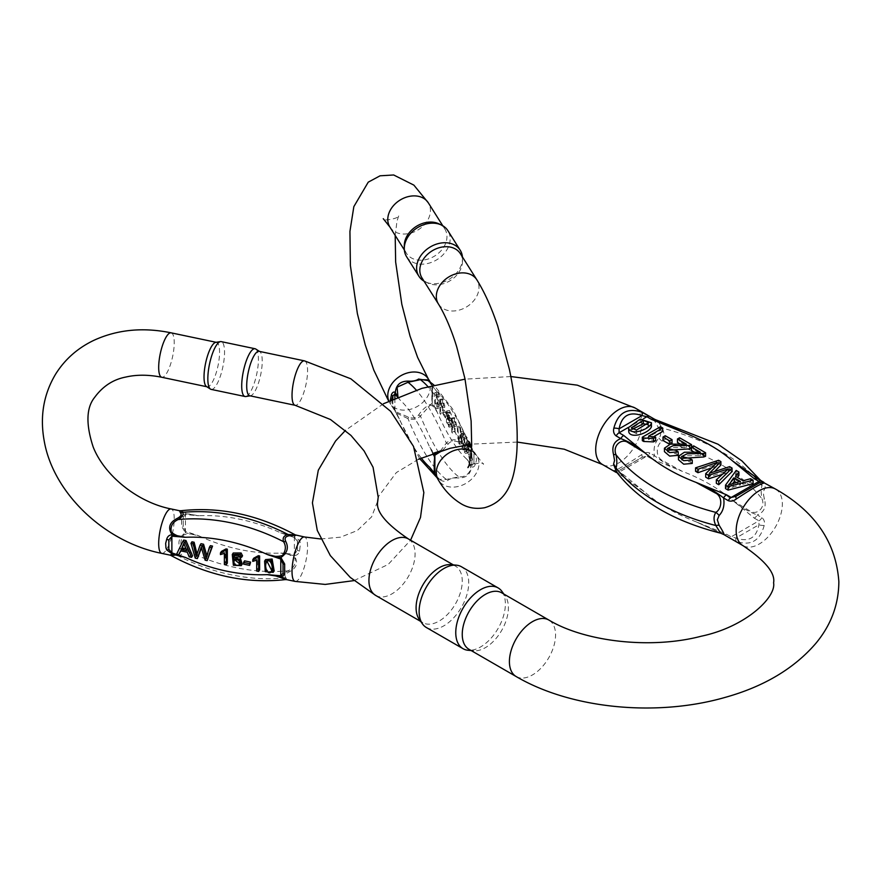 <?xml version="1.0" encoding="UTF-8"?>
<svg xmlns="http://www.w3.org/2000/svg" width="883" height="883" viewBox="0 0 883 883"><rect width="100%" height="100%" fill="white"/><g stroke="black" fill="none" stroke-linecap="round" stroke-linejoin="round"><path stroke-width="0.66" stroke-dasharray="4.42 3.31" d="M672.051 443.145L665.241 439.204L663.012 440.496M669.557 444.281L670.296 444.16M753.089 483.663L750.55 482.206L743.089 484.215L735.539 479.855L737.393 477.449M738.905 475.484L736.19 473.906L725.517 488.597M732.062 471.522L729.623 470.12L709.38 476.765L714.502 471.577M722.173 474.425L728.365 472.306L716.345 483.31M711.113 468.078L717.239 465.882L705.694 477.162M720.892 465.076L718.585 463.741L695.572 471.312M694.402 452.239L700.362 455.683L684.369 455.727L678.475 459.756M705.572 456.235L693.641 449.348L691.51 450.573M692.25 463.443L690.197 461.997L681.488 460.054L682.658 458.332M680.374 444.149L686.334 447.582L670.34 447.626L664.446 451.654M691.51 448.156L679.601 441.246L677.471 442.471M678.21 455.341L676.168 453.895L667.449 451.953L668.63 450.231M662.68 431.478L660.462 430.198L642.327 440.661M655.661 440.65L648.552 439.635L653.597 436.721M651.488 426.29L640.186 422.582L628.508 431.036M731.234 538.862L736.4 541.478C750.749 546.158 760.009 540.815 764.203 525.429C764.965 522.074 764.192 519.491 761.874 517.67L757.25 514.988C764.038 512.317 766.455 507.008 764.49 499.05C763.188 494.48 763.188 491.235 764.49 489.303C766.455 486.158 764.038 482.56 757.25 478.52L761.808 482.008L762.018 485.727C760.947 488.729 760.947 493.111 762.018 498.862C765.881 508.42 755.881 515.705 749.822 510.915L732.835 500.562L754.314 518.144A5.673 3.278 120 0 0 757.25 514.988C748.177 511.522 740.042 506.721 732.835 500.562A181.445 104.757 180 0 0 681.985 471.202L662.78 460.661C655.252 457.582 655.848 444.9 662.184 441.224C664.568 437.46 664.568 433.078 662.184 428.089L657.493 420.451M654.27 419.072L654.446 419.182C653.265 418.608 654.756 421.666 658.917 428.354C661.246 432.339 661.246 435.584 658.917 438.1C654.756 442.515 653.277 448.365 654.446 455.639L649.822 452.968C647.195 451.941 644.469 452.515 641.632 454.668C627.294 464.182 618.023 469.535 613.84 470.716L614.149 471.257M621.224 475.33L645.197 492.438L623.718 474.855A5.673 3.278 -60 0 1 620.881 475.131A5.673 3.278 -60 0 1 620.793 475.076L616.787 472.361M419.204 619.292A32.638 18.841 120 0 0 422.858 622.67A32.638 18.841 120 0 0 455.496 603.817A32.638 18.841 120 0 0 455.496 566.135A32.638 18.841 120 0 0 450.738 564.667M469.005 649.314A32.638 18.841 120 0 0 473.763 650.782A32.638 18.841 120 0 0 501.643 630.473A32.638 18.841 120 0 0 505.297 596.157A32.638 18.841 120 0 0 501.643 592.78M502.041 591.544A35.088 20.254 -60 0 1 498.111 628.431A35.088 20.254 -60 0 1 468.133 650.274M426.39 627.526A35.088 20.254 120 0 0 461.467 607.272A35.088 20.254 120 0 0 461.467 566.765M754.314 518.144L758.95 520.815L758.938 524.767C756.367 537.979 748.718 542.405 735.981 538.023L731.146 536.875L726.51 534.204L696.058 521.798L720.528 533.155M651.522 458.796L681.985 471.202C671.842 467.339 662.658 462.151 654.446 455.639A5.673 3.278 120 0 1 651.522 458.796L646.886 456.125A5.673 3.278 120 0 0 649.822 452.968M759.899 480.054L761.797 482.008L760.705 480.518M623.718 474.855L619.082 472.173L619.093 470.54A5.673 5.618 60 0 1 613.84 470.716M641.632 454.668A5.673 1.137 60 0 1 642.051 457.284L619.093 470.54L642.051 457.284L619.093 470.54L642.051 457.284L646.886 456.125L619.082 472.173A5.673 3.278 -60 0 1 616.334 472.504M758.938 483.067L735.981 496.323L758.938 483.067M620.793 475.076L645.197 492.438A181.445 104.757 180 0 0 696.058 521.798L723.585 534.425M658.917 428.354A11.358 4.073 -26.8 0 0 662.184 428.089A197.527 114.039 180 0 1 762.018 485.727A11.358 9.724 21.4 0 0 764.49 489.303M658.917 438.1A11.358 7.561 34.4 0 0 662.184 441.224A197.527 114.039 0 0 1 762.018 498.862A11.358 1.909 -11 0 0 764.49 499.05M736.4 541.478A5.673 2.241 -67.4 0 1 735.981 538.023L758.938 524.767A5.673 2.241 -172.6 0 0 764.203 525.429M726.51 534.204A5.673 3.278 -60 0 1 723.762 534.524M647.581 424.513L648.575 426.114L636.356 433.597L636.356 430.131M636.356 433.597L631.411 431.191L632.405 429.326M660.462 426.721L660.462 430.198M648.552 436.158L648.552 439.635M686.334 444.105L686.334 447.582M679.601 437.769L679.601 441.246M691.544 447.074L691.544 448.134M676.168 450.418L676.168 453.895M700.362 452.206L700.362 455.683M693.641 445.871L693.641 449.348M690.197 458.52L690.197 461.997M729.623 466.643L729.623 470.12M728.365 468.84L728.365 472.306M717.239 462.416L717.239 465.882M718.585 460.275L718.585 463.741M709.38 473.288L709.38 476.765M740.462 481.467L740.462 484.944L728.751 488.277L732.68 483.509M736.323 482.548L740.462 484.944M728.751 484.811L728.751 488.277M750.55 478.729L750.55 482.206M736.19 470.429L736.19 473.906M735.539 476.379L735.539 479.855M743.089 480.738L743.089 484.215M665.241 435.727L665.241 439.204M244.558 560.848L244.558 562.57L250.595 563.84M183.708 540.054L177.571 552.659L179.812 553.133M180.849 550.882L181.578 549.292L188.267 550.705L190.132 555.308L192.538 555.815M191.953 541.787L196.203 556.577L198.355 557.03M201.004 543.685L197.03 553.851M210.397 545.661L207.086 556.919L206.876 555.738M201.479 547.946L202.229 545.617L206.092 558.663L208.134 559.082M221.423 551.411L221.423 553.056L225.353 551.831L225.353 562.703L227.317 563.122M253.73 558.199L253.73 559.844L257.659 558.619L257.659 569.491L259.624 569.91M234.525 554.899L234.922 554.038L239.845 553.928L240.584 555.539L242.538 555.815M233.255 552.99L234.359 563.751L242.218 564.094M265.584 559.59L266.236 570.087L274.16 570.815M179.437 510.705L185.463 513.663L181.578 515.65L181.578 526.334L185.463 532.758C178.984 537.228 177.328 542.604 180.474 548.884C182.041 552.052 180.827 553.961 176.854 554.634L170.165 555.142M286.809 579.656L285.772 577.526C284.205 575.694 285.419 573.773 289.392 571.776C296.986 567.758 298.553 562.361 294.094 555.584L294.238 555.617C296.986 555.385 298.752 553.895 299.547 551.124L300.463 543.177L299.547 540.44L294.094 536.489L296.246 535.241M249.79 395.772A22.704 6.336 101.9 0 0 250.474 395.783A22.704 6.336 101.9 0 0 260.662 374.856A22.704 6.336 101.9 0 0 259.757 351.6A22.704 6.336 101.9 0 0 259.127 351.335M206.49 386.544A22.704 6.336 101.9 0 0 207.119 386.809A22.704 6.336 101.9 0 0 217.991 365.893A22.704 6.336 101.9 0 0 216.456 342.372A22.704 6.336 101.9 0 0 215.772 342.35M211.169 389.392A24.404 6.821 101.9 0 0 222.858 366.909A24.404 6.821 101.9 0 0 221.203 341.622M255.761 349.028A24.404 6.821 -78.1 0 1 256.732 374.028A24.404 6.821 -78.1 0 1 245.783 396.533M170.044 555.12L178.167 555.86C182.384 554.833 183.896 552.438 182.693 548.674C180 544.292 180.364 539.701 183.785 534.899C188.841 533.431 193.929 533.774 199.061 535.915L185.463 531.312L183.222 526.445L183.222 517.096L185.463 514.601L199.061 515.716C188.719 515.793 175.397 507.493 182.693 512.361M185.607 514.634A2.837 0.795 101.9 0 0 185.463 513.663L199.061 515.716A156.236 119.878 32.2 0 1 280.772 532.89L294.238 537.46A2.837 0.795 101.9 0 0 294.094 536.489L280.772 532.89L290.375 535.319L295.441 534.955M294.238 537.46L297.416 541.091L297.416 550.44L294.381 554.204L280.772 553.089C286.158 553.155 290.871 554.877 294.922 558.244C296.048 564.005 293.774 568.199 288.079 570.815C283.862 573.464 282.35 575.859 283.553 578.001L285.264 579.623M285.772 577.526A5.673 5.044 148 0 0 283.553 578.001A169.481 130.044 32.2 0 1 178.167 555.86A5.673 3.289 -102.1 0 0 176.854 554.634M289.392 571.776A5.673 2.009 -121.5 0 0 288.079 570.815A169.481 130.044 -147.8 0 1 182.693 548.674A5.673 3.764 161 0 0 180.474 548.884M185.607 531.345A2.837 0.795 -78.1 0 1 185.463 532.758L199.061 535.915A156.236 119.878 32.2 0 0 280.772 553.089L294.094 555.584A2.837 0.795 -78.1 0 0 294.238 554.171M181.578 515.65A2.837 2.329 16.9 0 1 183.222 517.096L183.222 526.445A2.837 0.684 -9.8 0 0 181.578 526.334M299.547 551.124A2.837 1.126 -157.3 0 0 297.416 550.44L297.416 541.091A2.837 1.887 151.6 0 1 299.547 540.44M267.019 561.334L267.692 560.054C270.33 556.29 275.242 564.369 272.152 570.23L271.787 570.539M267.692 560.054L266.721 561.588M234.547 559.634L235.441 558.144C239.867 557.725 241.368 559.579 239.922 563.729L239.779 563.829M239.613 557.085L240.584 555.539M238.874 555.462L239.845 553.928M239.448 564.734L239.746 564.005M256.688 571.036L257.659 569.491M256.688 560.153L257.659 558.619M252.759 561.389L253.73 559.844M224.381 564.248L225.353 562.703M224.381 553.365L225.353 551.831M220.452 554.601L221.423 553.056M195.231 558.122L196.203 556.577M196.258 556.389L197.229 554.855M206.125 558.464L207.086 556.919M205.121 560.197L206.092 558.663M201.258 547.162L202.229 545.617M186.644 550.606L187.615 549.06L185.883 548.707M183.841 543.288L184.801 541.743L187.615 549.06M176.6 554.204L177.571 552.659M189.161 556.842L190.132 555.308M187.295 552.239L188.267 550.705M180.607 550.837L181.578 549.292M183.94 544.215L184.801 541.743M243.587 564.105L244.558 562.57M445.418 417.891L443.222 414.403L443.222 412.692L445.418 416.18L445.418 417.891L448.089 417.328L448.089 415.617L445.418 416.18M469.8 460.738L468.343 454.215L465.915 450.352L465.231 453.487L464.359 452.096L466.732 441.975L467.571 443.288L469.8 460.738L472.471 460.175L470.661 446.058M463.023 449.988L462.239 448.741L460.827 434.281L459.425 444.27L458.674 443.089L457.085 426.655L457.858 427.88L459.061 441.754L460.341 431.831L461.279 433.31L462.648 447.438L463.774 437.284L464.568 438.531L463.023 449.988L465.694 449.425L467.239 437.968L464.568 438.531M451.699 432.019L451.699 418.056L453.84 424.955L453.84 426.599L452.416 422.273L452.416 433.156L451.699 432.019L454.37 431.456L455.076 432.593L452.416 433.156M439.933 413.365L439.933 399.403L442.085 406.301L442.085 407.946L440.65 403.619L440.65 414.502L439.933 413.365L442.604 412.803L443.321 413.939L440.65 414.502M446.158 412.736L446.765 410.992L449.624 417.814L449.017 427.151L446.39 421.953L446.787 415.981L449.182 420.871C448.983 415.683 448.299 413.056 447.14 412.957L446.864 413.995L446.158 412.736L448.829 412.173L449.535 413.432L446.864 413.995M447.273 412.891L449.933 412.328L447.273 412.891M435.385 392.637C437.659 392.626 438.939 405.187 437.526 408.343L440.198 407.78C441.61 404.624 440.33 392.063 438.056 392.074L435.385 392.637C433.067 391.125 434.822 411.566 437.526 408.343L440.198 407.78C437.482 411.003 435.727 390.562 438.056 392.074L435.385 392.637M391.798 399.679L392.847 405.418L399.856 419.999L396.07 412.946L407.99 418.608C413.134 420.098 417.284 419.226 420.429 415.992L430.275 405.154C433.321 405.871 435.617 408.2 437.184 412.151L431.997 401.18L432.24 385.838L437.184 391.953L427.284 379.845M470.683 446.103L466.93 439.127L471.82 448.641A2.837 2.174 147.8 0 0 471.588 447.725L476.092 456.423L476.456 460.352L475.286 464.668C474.16 466.919 472.902 467.604 471.5 466.71L471.445 466.621C470.661 474.392 466.246 478.178 458.189 477.979C453.862 477.747 450.54 478.443 448.233 480.076C444.083 482.835 439.624 480.915 434.866 474.314L434.69 474.05A2.837 2.174 147.8 0 0 434.756 474.149A2.837 2.174 147.8 0 0 434.866 474.314L435.142 474.911M471.82 448.641L473.928 453.696L473.928 463.045L471.875 465.429L466.93 459.326C469.193 461.456 470.462 464.778 470.738 469.315C468.398 474.745 464.425 477.261 458.785 476.831L446.345 479.447L439.557 479.314L434.933 474.546M465.871 445.032L458.189 441.93C453.862 440.363 450.54 441.059 448.233 444.017L442.769 450.253M432.284 402.637A2.837 2.174 -32.2 0 1 431.908 403.906C427.151 405.352 422.692 409.083 418.542 415.098C416.235 418.056 412.913 418.752 408.586 417.195L395.33 411.599L391.489 405.142L390.319 400.363M428.509 380.661L431.908 384.811L430.164 381.875M432.35 396.555A2.837 0.684 9.8 0 1 432.593 396.909L432.515 386.257A2.837 2.329 -16.9 0 1 432.372 387.769L432.372 397.118A2.837 0.684 9.8 0 0 432.593 396.909L431.997 401.18L432.24 385.838A2.837 2.174 147.8 0 0 431.975 384.889A2.837 2.174 147.8 0 0 431.853 384.723L431.853 403.829L437.184 412.151A156.236 43.631 78.1 0 0 466.93 459.326L471.445 466.621A2.837 2.174 -32.2 0 0 471.82 465.352M438.873 223.818A22.704 17.417 -32.2 0 1 444.833 229.028A22.704 17.417 -32.2 0 1 446.964 236.644A22.704 17.417 -32.2 0 1 430.385 258.2A22.704 17.417 -32.2 0 1 406.412 253.244A22.704 17.417 -32.2 0 1 404.293 245.617M460.363 253.664A22.704 17.417 -32.2 0 1 462.493 261.28A22.704 17.417 -32.2 0 1 450.44 280.507A22.704 17.417 -32.2 0 1 427.913 283.079A22.704 17.417 -32.2 0 1 421.953 277.88M462.427 256.931A24.404 18.731 -32.2 0 1 462.493 258.41A24.404 18.731 -32.2 0 1 449.535 279.072A24.404 18.731 -32.2 0 1 425.319 281.843A24.404 18.731 -32.2 0 1 424.017 281.147M406.577 256.688A24.404 18.731 147.8 0 0 432.35 262.019A24.404 18.731 147.8 0 0 450.153 238.852A24.404 18.731 147.8 0 0 447.869 230.651M462.493 261.28L462.493 258.41M432.791 453.443L429.591 446.975L433.818 453.089M397.957 396.953L399.856 399.8L397.516 397.14M434.491 473.2L434.414 471.356A2.837 2.329 -16.9 0 0 434.259 472.869L434.491 473.2A2.837 2.174 147.8 0 0 434.568 473.741M440.319 450.981L446.345 443.134C449.524 439.889 453.674 439.017 458.785 440.518L467.295 444.789M434.546 460.175L434.778 473.476L434.414 462.008M470.959 446.677L466.93 439.127A156.236 43.631 78.1 0 0 437.184 391.953L427.295 379.856M458.189 441.93L458.785 440.518A169.481 47.329 -101.9 0 0 427.935 386.622M448.233 444.017A5.673 3.057 42.7 0 1 446.345 443.134A169.481 47.329 78.1 0 0 416.29 390.12M397.791 397.03L399.856 399.8A156.236 43.631 -101.9 0 1 429.591 446.975L433.255 453.277M418.542 415.098A5.673 3.057 42.7 0 1 420.429 415.992A169.481 47.329 -101.9 0 0 458.785 476.831A5.673 1.766 88.9 0 0 458.189 477.979M408.586 417.195L407.99 418.608A169.481 47.329 78.1 0 0 446.345 479.447A5.673 4.338 62.1 0 1 448.233 480.076M421.235 458.001A156.236 43.631 -101.9 0 1 399.856 419.999L396.003 412.791M419.69 458.696L395.33 411.599A2.837 2.174 147.8 0 1 395.22 411.434L395.165 411.346A2.837 2.174 147.8 0 0 395.275 411.511M392.847 399.193L392.847 405.418A2.837 1.126 157.3 0 1 391.489 405.142M394.955 410.485A2.837 2.174 147.8 0 0 395.22 411.434L395.992 412.758M431.644 384.215L432.515 386.257A2.837 2.329 -16.9 0 0 432.35 385.871M432.284 385.926A2.837 2.174 147.8 0 0 432.019 384.977A2.837 2.174 147.8 0 0 431.908 384.811M475.286 464.668A2.837 1.887 -151.6 0 0 473.928 463.045L473.928 453.696A2.837 1.126 157.3 0 1 475.286 453.983M437.008 397.162L435.65 394.469L435.385 403.829L436.765 406.721L437.008 397.162L439.668 396.599L439.425 406.158L438.045 403.266L438.321 393.906L439.668 396.599M447.107 422.703L448.553 425.319L448.741 420.65L447.262 417.968L447.107 422.703L449.778 422.14L449.922 417.405L451.401 420.087L451.224 424.767L449.778 422.14M449.535 413.432L449.8 412.394C450.97 412.493 451.654 415.131 451.853 420.308L449.447 415.418L449.061 421.39L451.688 426.588L452.284 417.251L449.436 410.429L448.829 412.173M451.853 420.308L449.182 420.871M443.321 413.939L443.321 403.067L444.745 407.383L444.745 405.739L442.604 398.84L439.933 399.403M442.604 398.84L442.604 412.803M443.321 403.067L440.65 403.619M444.745 407.383L442.085 407.946M444.745 405.739L442.085 406.301M443.067 399.58L440.396 400.142M455.076 432.593L455.076 421.721L456.511 426.036L456.511 424.392L454.37 417.504L451.699 418.056M454.37 417.504L454.37 431.456M455.076 421.721L452.416 422.273M456.511 426.036L453.84 426.599M456.511 424.392L453.84 424.955M454.822 418.233L452.162 418.796M467.239 437.968L466.445 436.721L465.319 446.886L463.939 432.747L463.012 431.279L461.721 441.191L460.518 427.328L459.745 426.092L461.345 442.526L462.085 443.707L463.498 433.719L464.899 448.178L462.239 448.741M464.899 448.178L465.694 449.425M466.445 436.721L463.774 437.284M465.319 446.886L462.648 447.438M463.939 432.747L461.279 433.31M463.012 431.279L460.341 431.831M461.721 441.191L459.061 441.754M460.518 427.328L457.858 427.88M459.745 426.092L457.085 426.655M461.345 442.526L458.674 443.089M462.085 443.707L459.425 444.27M463.498 433.719L460.827 434.281M470.794 451.809L468.818 448.674L469.833 443.564L470.794 451.809L468.122 452.372L467.173 444.116L466.147 449.237L468.122 452.372M468.818 448.674L466.147 449.237M469.833 443.564L467.173 444.116M470.44 444.304L469.403 441.412L467.019 451.533L467.902 452.924L468.575 449.789L471.014 453.652L471.654 458.884L468.983 459.447M471.654 458.884L472.471 460.175M470.231 442.725L467.571 443.288M469.403 441.412L466.732 441.975M467.019 451.533L464.359 452.096M467.902 452.924L465.231 453.487M468.575 449.789L465.915 450.352M471.014 453.652L468.343 454.215M448.089 415.617L445.893 412.129L445.893 413.851L443.222 414.403M445.893 413.851L448.089 417.328M445.893 412.129L443.222 412.692M643.707 418.564L628.519 427.328M775.572 489.083A32.638 18.841 -60 0 1 775.572 526.776A32.638 18.841 -60 0 1 742.934 545.617M635.098 407.99A32.638 18.841 -60 0 1 635.098 445.672A32.638 18.841 -60 0 1 602.46 464.513M375.694 595.44A32.638 18.841 120 0 0 400.849 586.698A32.638 18.841 120 0 0 415.087 553.851A32.638 18.841 120 0 0 408.332 538.906M516.169 676.544A32.638 18.841 120 0 0 541.323 667.791A32.638 18.841 120 0 0 555.562 634.954A32.638 18.841 120 0 0 548.807 620.009M761.874 517.67A5.673 3.278 120 0 1 758.95 520.815L731.146 536.875A5.673 3.278 -60 0 1 728.398 537.206M733.177 483.376L733.177 486.853M161.788 553.387A22.704 6.336 101.9 0 0 173.885 524.723A22.704 6.336 101.9 0 0 171.125 508.95M295.132 581.411A22.704 6.336 101.9 0 0 304.238 567.35A22.704 6.336 101.9 0 0 307.229 542.052A22.704 6.336 101.9 0 0 304.469 536.974M304.469 360.86A22.704 6.336 -78.1 0 1 306.004 384.381A22.704 6.336 -78.1 0 1 295.132 405.297M171.125 332.836A22.704 6.336 -78.1 0 1 172.66 356.368A22.704 6.336 -78.1 0 1 161.788 377.273M294.238 536.522A2.837 0.795 101.9 0 1 294.381 537.493L294.381 554.204A2.837 0.795 -78.1 0 1 294.238 555.617M185.32 532.725A2.837 0.795 -78.1 0 0 185.463 531.312L185.463 514.601A2.837 0.795 101.9 0 0 185.32 513.63M266.236 570.087L265.264 571.632M235.441 558.144L234.481 559.69M471.356 450.97A22.704 17.417 -32.2 0 1 476.864 455.948L471.588 447.725A2.837 2.174 147.8 0 1 471.61 447.769A2.837 2.174 147.8 0 1 471.875 448.719L471.875 465.429A2.837 2.174 -32.2 0 1 471.5 466.71M431.853 403.829A2.837 2.174 -32.2 0 0 432.24 402.549L432.24 385.838M467.924 467.593C465.981 464.977 484.281 461.158 483.509 464.315L476.864 455.948A22.704 17.417 -32.2 0 1 478.994 463.575A22.704 17.417 -32.2 0 1 462.416 485.12A22.704 17.417 -32.2 0 1 438.454 480.164M428.332 378.962A22.704 17.417 -32.2 0 1 430.451 386.588A22.704 17.417 -32.2 0 1 413.884 408.134A22.704 17.417 -32.2 0 1 389.911 403.178A22.704 17.417 -32.2 0 1 388.829 401.07M389.911 227.063A22.704 17.417 147.8 0 0 413.884 232.03A22.704 17.417 147.8 0 0 430.451 210.474A22.704 17.417 147.8 0 0 428.332 202.847M438.454 304.05A22.704 17.417 147.8 0 0 462.416 309.006A22.704 17.417 147.8 0 0 478.994 287.461A22.704 17.417 147.8 0 0 476.864 279.834M394.9 398.277L394.9 410.396A2.837 2.174 147.8 0 0 395.165 411.346L388.663 401.147M434.546 473.277A2.837 2.174 147.8 0 0 434.811 474.226A2.837 2.174 147.8 0 0 434.922 474.392M438.045 403.266L435.385 403.829M448.741 420.65L451.401 420.087M449.348 410.463L446.688 411.025M470.153 446.71L467.482 447.273M455.496 566.135L453.354 564.899M422.858 622.67L420.716 621.433M510.838 376.544L465.054 379.149M383.498 403.73L345.452 430.385M517.217 442.063L471.743 444.116M418.476 459.259L396.324 472.582L378.244 496.842M505.297 596.157L503.785 594.016M473.763 650.782L471.147 650.55M648.575 426.114L648.575 422.637M631.411 431.191L631.411 427.725M667.449 451.953L667.449 448.476M681.488 460.054L681.488 456.577M354.039 580.606L388.167 564.469L410.573 540.208M320.706 538.972L340.606 537.162L357.328 530.528L371.622 516.853L377.692 501.103M296.202 535.241L295.33 534.899M267.428 560.385L266.456 561.93M234.867 558.74L233.896 560.275M234.922 554.038L233.951 555.584M404.348 249.966L406.412 253.244M442.769 225.75L444.833 229.028M395.187 235.419L397.008 221.037L398.862 215.419C400.794 218.024 382.505 221.854 383.266 218.697M427.913 283.079L425.319 281.843M469.977 444.381L452.714 409.138L433.961 385.043M439.502 479.281L436.61 477.239M434.436 473.652L439.557 479.303M434.425 473.641L435.01 474.568L434.778 473.476M432.361 385.485L431.765 384.546L431.997 385.65M436.765 406.721L439.425 406.158M435.65 394.469L438.321 393.906M448.553 425.319L451.224 424.767M446.765 410.992L449.436 410.429M449.017 427.151L451.688 426.588M446.787 415.981L449.447 415.418M447.262 417.968L449.922 417.405"/><path stroke-width="1.32" d="M670.296 444.16L672.051 443.145L672.051 439.668L669.822 440.948L669.822 444.226M669.822 440.948L663.012 437.019L663.012 440.496L669.557 444.281M728.089 490.087L753.089 483.663L753.089 480.186L728.089 486.61L728.089 490.087L725.517 488.597L725.517 485.131L736.19 470.429L738.905 472.008L738.905 475.484L737.393 477.449M718.784 484.723L732.062 471.522L732.062 468.045L718.784 481.246L718.784 484.723L716.345 483.31L716.345 479.833L728.365 468.84L708.574 475.352L708.574 478.829L722.173 474.425M708.574 475.352L705.694 473.685L705.694 477.162L708.574 478.829M705.694 473.685L717.239 462.416L697.967 469.226L695.572 467.835L695.572 471.312L697.967 472.703L711.113 468.078M714.502 471.577L720.892 465.076L720.892 461.599L709.38 473.288L729.623 466.643L732.062 468.045M691.51 447.096L693.641 445.871L705.572 452.758L703.773 453.498L687.14 453.807L681.488 456.577L690.197 458.52L692.25 459.966L683.674 460.705L678.475 456.279L684.369 452.251L700.362 452.206L691.51 447.096L691.51 450.573L694.402 452.239M682.658 458.332L703.773 456.975L705.572 456.235L705.572 452.758M678.475 456.279L678.475 459.756L683.674 464.182L692.25 463.443L692.25 459.966M677.471 438.994L679.601 437.769L691.544 444.657L689.744 445.396L673.111 445.705L667.449 448.476L676.168 450.418L678.21 451.864L669.634 452.604L664.446 448.178L670.34 444.149L686.334 444.105L677.471 438.994L677.471 442.471L680.374 444.149M668.63 450.231L689.744 448.873L691.544 448.134M664.446 448.178L664.446 451.654L669.634 456.081L678.21 455.341L678.21 451.864M653.597 436.721L662.68 431.478L662.68 428.001L648.552 436.158L655.661 437.173L655.661 440.65L653.519 441.886L643.762 441.489L642.327 440.661L642.327 437.184L660.462 426.721L662.68 428.001M628.508 427.56L628.806 432.173C631.157 438.961 648.806 433.343 651.433 426.787L651.433 423.31C648.806 429.866 631.157 435.485 628.806 428.696L628.508 427.56L640.186 419.105L651.488 422.814M760.705 480.518L741.985 460.959L718 444.215L657.504 420.451L681.985 431.809L651.522 419.403L646.886 416.732L642.051 415.584C629.325 411.202 621.665 415.617 619.093 428.84L619.082 432.78L623.718 435.462L645.197 453.045L628.21 442.681C622.129 437.913 612.162 445.175 616.014 454.745C617.096 460.496 617.096 464.877 616.014 467.869L616.224 471.577C638.63 500.727 673.398 521.246 720.528 533.155L715.848 525.517C713.464 520.517 713.464 516.136 715.848 512.383C722.195 508.707 722.769 495.992 715.252 492.935L696.058 482.405L726.51 494.8L731.146 497.482L735.981 496.323L758.938 483.067L758.95 481.423L754.314 478.752L732.835 461.169L759.899 480.054M719.115 525.253C723.276 531.93 724.766 534.999 723.585 534.425L742.934 545.617A32.638 18.841 -60 0 1 736.179 530.672A32.638 18.841 -60 0 1 750.429 497.835A32.638 18.841 -60 0 1 775.572 489.083L764.203 482.88C760.009 484.072 750.749 489.414 736.4 498.928C733.563 501.091 730.837 501.654 728.221 500.639L723.585 497.957C724.766 505.231 723.276 511.08 719.115 515.506L717.338 519.8L719.115 525.253A11.358 4.073 -26.8 0 0 715.848 525.517A197.527 114.039 0 0 1 616.014 467.869A11.358 9.724 21.4 0 0 613.542 464.292L614.546 460.451L613.542 454.557C611.577 446.599 613.994 441.29 620.793 438.608L616.157 435.937C613.851 434.116 613.078 431.533 613.84 428.167C618.023 412.791 627.294 407.438 641.632 412.118L649.634 416.401M728.221 500.639A5.673 3.278 120 0 1 731.146 497.482L758.95 481.423A5.673 3.278 -60 0 1 761.786 481.147A5.673 3.278 -60 0 1 761.874 481.202L764.203 482.88A5.673 5.618 60 0 0 758.938 483.067L735.981 496.323A5.673 1.137 60 0 0 736.4 498.928M616.334 472.504A5.673 3.278 -60 0 1 616.246 472.46L602.46 464.513A32.638 18.841 -60 0 1 595.705 449.568A32.638 18.841 -60 0 1 609.943 416.732A32.638 18.841 -60 0 1 635.098 407.99L577.316 385.165L510.838 376.544M613.84 470.716L616.246 472.46A5.673 3.278 -60 0 1 616.157 472.405M616.787 472.361L613.542 464.292M498.111 587.912L461.467 566.765A35.088 20.254 120 0 0 456.368 565.175L450.738 564.667A32.638 18.841 120 0 0 439.171 567.747A32.638 18.841 120 0 0 419.182 592.636A32.638 18.841 120 0 0 419.204 619.292L422.46 623.895A35.088 20.254 120 0 0 426.39 627.526L463.034 648.685A35.088 20.254 -60 0 1 457.648 620.572A35.088 20.254 -60 0 1 480.573 589.656A35.088 20.254 -60 0 1 498.111 587.912A35.088 20.254 -60 0 1 502.041 591.544L503.785 594.016M516.169 676.544A32.638 18.841 120 0 1 511.169 650.385A32.638 18.841 120 0 1 532.493 621.632A32.638 18.841 120 0 1 548.807 620.009L501.643 592.78A32.638 18.841 120 0 0 485.33 594.402A32.638 18.841 120 0 0 464.005 623.155A32.638 18.841 120 0 0 469.005 649.314L516.169 676.544C571.456 708.983 656.621 716.974 724.678 697.526C763.574 686.742 793.905 668.751 815.682 643.552C831.002 625.197 838.729 604.568 838.85 581.654C836.058 542.272 814.965 511.423 775.572 489.083M471.147 650.55L468.133 650.274A35.088 20.254 -60 0 1 463.034 648.685M456.368 565.175A35.088 20.254 120 0 0 443.928 568.497A35.088 20.254 120 0 0 422.438 595.252A35.088 20.254 120 0 0 422.46 623.895M726.51 494.8A5.673 3.278 120 0 0 723.585 497.957C715.373 491.456 706.19 486.268 696.058 482.405A181.445 104.757 0 0 1 645.197 453.045C637.99 446.886 629.855 442.074 620.793 438.608A5.673 3.278 120 0 1 623.718 435.462M719.115 515.506A11.358 7.561 34.4 0 0 715.848 512.383A197.527 114.039 180 0 1 616.014 454.745A11.358 1.909 -11 0 0 613.542 454.557M722.835 534.016L723.585 534.425A5.673 3.278 -60 0 0 723.674 534.48L720.539 533.155M654.446 419.182L654.358 419.127A5.673 3.278 -60 0 1 654.446 419.182L681.985 431.809A181.445 104.757 0 0 1 732.835 461.169L761.698 481.092M723.762 534.524A5.673 3.278 -60 0 1 723.674 534.48L728.309 537.151A5.673 3.278 -60 0 1 728.221 537.096M754.314 478.752A5.673 3.278 -60 0 1 757.15 478.465A5.673 3.278 -60 0 1 757.25 478.52M651.522 419.403A5.673 3.278 -60 0 1 654.358 419.116M613.84 428.167A5.673 2.241 -172.6 0 1 619.093 428.84L642.051 415.584A5.673 2.241 -67.4 0 0 641.632 412.118M632.405 429.326L643.343 423.763L647.581 424.513M636.356 430.131L648.575 422.637L643.343 420.286L631.411 427.725L636.356 430.131M655.661 437.173L653.519 438.409L653.519 441.886M653.519 438.409L643.762 438.012L643.762 441.489M643.762 438.012L642.327 437.184M691.544 444.657L691.544 447.074M689.744 445.396L689.744 448.873M703.773 453.498L703.773 456.975M718.784 481.246L716.345 479.833M697.967 469.226L697.967 472.703M695.572 467.835L718.585 460.275L720.892 461.599M734.336 477.924L728.751 484.811L740.462 481.467L734.336 477.924L734.336 481.401L736.323 482.548M732.68 483.509L734.336 481.401M738.905 472.008L735.539 476.379L743.089 480.738L750.55 478.729L753.089 480.186M728.089 486.61L725.517 485.131M663.012 437.019L665.241 435.727L672.051 439.668M250.595 562.118L244.558 560.848L243.587 562.394L249.624 563.663L250.595 562.118L249.624 565.374L243.587 564.105L243.587 562.394M185.993 540.528L183.708 540.054L182.737 541.588L185.022 542.074L185.993 540.528L192.538 555.815L191.567 557.35L189.161 556.842L187.295 552.239L180.607 550.837L178.841 554.679L180.849 550.882M194.128 542.239L191.953 541.787L190.982 543.321L193.156 543.773L194.128 542.239L197.229 554.855M203.554 544.226L201.004 543.685L200.033 545.219L202.582 545.76L203.554 544.226L206.876 555.738M212.527 546.102L210.397 545.661L209.426 547.195L211.556 547.648L212.527 546.102L207.163 560.628L205.121 560.197L201.258 547.162L197.384 558.575L201.479 547.946M225.077 550.429L226.346 550.694L226.346 564.656L227.317 563.122L227.317 549.16L226.048 548.895L221.423 551.411L220.452 552.946L225.077 550.429L226.048 548.895M257.383 557.217L258.653 557.482L258.653 571.444L259.624 569.91L259.624 555.948L258.355 555.683L253.73 558.199L252.759 559.734L257.383 557.217L258.355 555.683M242.538 555.815L241.092 552.979L233.255 552.99L232.284 554.524L240.121 554.513L241.567 557.361L242.538 555.815M239.558 556.864L234.216 557.394L234.525 554.899M241.567 557.361L239.613 557.085L238.874 555.462L233.951 555.584L233.244 558.939L239.723 559.149L241.247 565.639L242.218 564.094L240.055 557.14M273.189 572.35L274.16 570.815L272.13 559.027L265.584 559.59L264.613 561.124L271.158 560.562L273.189 572.35L265.264 571.632L264.613 561.124M283.553 578.001C290.849 582.868 277.549 574.568 267.185 574.645L280.783 575.76L283.035 573.266L283.035 563.917L280.783 559.049L267.185 554.447C272.317 556.588 277.405 556.93 282.45 555.473C285.893 550.672 286.258 546.069 283.553 541.687C282.361 537.902 283.873 535.506 288.079 534.502L295.441 534.955M280.639 575.727A2.837 0.795 101.9 0 0 280.783 576.698L286.909 579.678L295.132 581.411A22.704 6.336 101.9 0 1 292.03 571.511A22.704 6.336 101.9 0 1 296.324 548.1A22.704 6.336 101.9 0 1 304.469 536.974L295.33 534.899C257.582 514.513 219.47 506.467 180.993 510.738L182.693 512.361C183.885 514.513 182.373 516.908 178.167 519.546C172.483 522.162 170.198 526.356 171.324 532.107C175.364 535.484 180.088 537.206 185.474 537.272L172.019 536.191A2.837 0.795 -78.1 0 1 172.152 534.778C167.693 528.012 169.26 522.615 176.854 518.586C180.827 516.588 182.041 514.668 180.474 512.835L179.437 510.705M172.019 536.191L168.83 539.921L168.83 549.27L171.876 552.868L185.474 557.471L175.662 555.01L170.938 555.484C208.675 575.848 246.776 583.895 285.253 579.623L286.931 579.69M170.165 555.142L172.152 553.873L166.71 549.921L165.949 547.901L165.673 543.365L166.71 539.237C167.494 536.467 169.26 534.966 172.008 534.745L185.474 537.272A156.236 119.878 -147.8 0 1 267.185 554.447L280.926 557.637L284.668 564.027L284.668 574.712L280.926 576.731L267.185 574.645A156.236 119.878 -147.8 0 1 185.474 557.471L172.152 553.873A2.837 0.795 101.9 0 1 172.019 552.901M296.202 535.241L289.392 535.727C285.419 536.4 284.205 538.31 285.772 541.478C288.929 547.747 287.262 553.122 280.783 557.603A2.837 0.795 -78.1 0 0 280.639 559.016M246.699 385.871A22.704 6.336 101.9 0 0 249.79 395.772L295.132 405.297A22.704 6.336 -78.1 0 1 292.03 395.396A22.704 6.336 -78.1 0 1 296.324 371.997A22.704 6.336 -78.1 0 1 304.469 360.86L259.127 351.335A22.704 6.336 101.9 0 0 250.993 362.46A22.704 6.336 101.9 0 0 246.699 385.871M255.088 348.741L221.203 341.622A24.404 6.821 101.9 0 0 220.474 341.611L215.772 342.35A22.704 6.336 101.9 0 0 207.958 354.536A22.704 6.336 101.9 0 0 204.028 376.909A22.704 6.336 101.9 0 0 206.49 386.544L210.485 389.116A24.404 6.821 101.9 0 0 211.169 389.392L245.044 396.511A24.404 6.821 -78.1 0 1 241.71 385.871A24.404 6.821 -78.1 0 1 246.335 360.706A24.404 6.821 -78.1 0 1 255.088 348.741A24.404 6.821 -78.1 0 1 255.761 349.028L259.459 351.401M220.474 341.611A24.404 6.821 101.9 0 0 212.063 354.712A24.404 6.821 101.9 0 0 207.836 378.752A24.404 6.821 101.9 0 0 210.485 389.116M250.121 395.838L245.783 396.533A24.404 6.821 -78.1 0 1 245.044 396.511M176.854 518.586A5.673 2.009 -121.5 0 0 178.167 519.546A169.481 130.044 32.2 0 1 283.553 541.687A5.673 3.764 161 0 0 285.772 541.478M180.474 512.835A5.673 5.044 148 0 0 182.693 512.361A169.481 130.044 -147.8 0 1 288.079 534.502A5.673 3.289 -102.1 0 0 289.392 535.727M284.668 564.027A2.837 0.684 -9.8 0 1 283.035 563.917L283.035 573.266A2.837 2.329 16.9 0 0 284.668 574.712M166.71 549.921A2.837 1.887 151.6 0 0 168.83 549.27L168.83 539.921A2.837 1.126 -157.3 0 1 166.71 539.237M271.787 570.539L267.019 561.334M266.721 561.588C263.465 567.714 268.454 575.727 271.18 571.776C274.271 565.915 269.359 557.835 266.721 561.588L266.456 561.93M239.779 563.829L234.547 559.634M234.481 559.69C233.09 563.74 234.591 565.606 238.951 565.263C240.397 561.124 238.907 559.259 234.481 559.69L233.896 560.275M233.244 558.939L234.216 557.394M241.247 565.639L233.388 565.286L232.284 554.524M239.746 564.005L239.448 564.734M258.653 557.482L259.624 555.948M258.653 571.444L256.688 571.036L256.688 560.153L252.759 561.389L252.759 559.734M226.346 550.694L227.317 549.16M226.346 564.656L224.381 564.248L224.381 553.365L220.452 554.601L220.452 552.946M197.384 558.575L195.231 558.122L190.982 543.321M193.156 543.773L196.258 556.389L200.033 545.219M202.582 545.76L206.125 558.464L209.426 547.195M211.556 547.648L207.163 560.628M181.214 549.469L186.644 550.606L183.841 543.288L181.214 549.469L184.061 543.961M185.883 548.707L182.185 547.924M178.841 554.679L176.6 554.204L182.737 541.588M185.022 542.074L191.567 557.35M249.624 563.663L249.624 565.374M442.769 450.253L434.866 455.209L434.922 474.392M471.356 450.97A22.704 17.417 -32.2 0 0 445.915 455.043A22.704 17.417 -32.2 0 0 437.228 477.692A22.704 17.417 -32.2 0 0 438.454 480.164L434.259 472.869A2.837 2.329 -16.9 0 0 434.425 473.255M471.5 447.615A2.837 2.174 147.8 0 1 471.588 447.736L471.555 447.692A2.837 2.174 147.8 0 0 471.445 447.526L471.555 447.692A2.837 2.174 147.8 0 1 471.588 447.725L465.871 445.032M390.319 400.363L391.489 394.458C392.615 392.207 393.873 391.522 395.275 392.416L395.33 392.494C396.103 384.734 400.529 380.948 408.586 381.136C412.913 381.379 416.235 380.683 418.542 379.05L428.509 380.661M404.293 248.487L404.293 245.617A22.704 17.417 -32.2 0 1 416.334 226.39A22.704 17.417 -32.2 0 1 438.873 223.818L441.456 225.055A24.404 18.731 147.8 0 0 417.24 227.825A24.404 18.731 147.8 0 0 404.293 248.487A24.404 18.731 147.8 0 0 406.577 256.688L418.906 276.247A24.404 18.731 -32.2 0 1 429.568 247.383A24.404 18.731 -32.2 0 1 460.198 250.209A24.404 18.731 -32.2 0 1 462.427 256.931M438.454 304.05L421.953 277.88A22.704 17.417 -32.2 0 1 431.864 251.026A22.704 17.417 -32.2 0 1 460.363 253.664L476.864 279.834A22.704 17.417 147.8 0 0 448.365 277.207A22.704 17.417 147.8 0 0 438.454 304.05C445.86 315.937 452.615 333.288 456.732 346.898L464.955 378.675L471.125 420.981L471.699 445.407C470.518 459.226 469.259 466.621 467.924 467.593M424.017 281.147A24.404 18.731 -32.2 0 1 418.906 276.247M460.198 250.209L447.869 230.651A24.404 18.731 147.8 0 0 441.456 225.055M434.414 462.008A2.837 0.684 9.8 0 0 434.182 462.217L434.734 457.184L432.791 453.443M397.516 397.14L394.955 393.774A2.837 2.174 -32.2 0 1 395.33 392.494L397.791 397.03M434.933 474.546L429.591 467.173L434.491 473.2M433.818 453.089L440.319 450.981M433.961 385.043L427.284 379.845L420.429 379.668L407.99 382.284L397.096 387.173L397.957 396.953M467.295 444.789L470.683 446.103M394.955 393.774L392.847 396.07A2.837 1.887 -151.6 0 1 391.489 394.458M433.255 453.277L434.866 455.209A2.837 2.174 -32.2 0 0 434.491 456.489M434.866 474.314L429.591 467.173A156.236 43.631 -101.9 0 1 421.235 458.001M427.935 386.622A169.481 47.329 -101.9 0 0 420.429 379.668A5.673 4.338 62.1 0 1 418.542 379.05M416.29 390.12A169.481 47.329 78.1 0 0 407.99 382.284A5.673 1.766 88.9 0 0 408.586 381.136M434.259 472.869L434.182 462.206A2.837 0.684 9.8 0 0 434.425 462.56M470.661 446.058L470.44 444.304M654.358 419.127L649.722 416.445A5.673 3.278 -60 0 0 646.886 416.732L643.707 418.564M628.519 427.328L619.082 432.78A5.673 3.278 120 0 0 616.157 435.937M646.665 414.657L649.722 416.445A5.673 3.278 -60 0 1 649.822 416.5L654.27 419.072M453.354 564.899L408.332 538.906A32.638 18.841 120 0 0 392.008 540.528A32.638 18.841 120 0 0 370.694 569.281A32.638 18.841 120 0 0 375.694 595.44L420.716 621.433M728.398 537.206A5.673 3.278 -60 0 1 728.309 537.162L731.179 538.84M643.343 420.286L643.343 423.763M628.806 428.696L628.806 432.173M651.433 426.787L651.433 423.31M172.008 534.745A2.837 0.795 -78.1 0 0 171.876 536.158L171.876 552.868A2.837 0.795 101.9 0 0 172.008 553.84M280.926 576.731A2.837 0.795 101.9 0 1 280.783 575.76L280.783 559.049A2.837 0.795 -78.1 0 1 280.926 557.637M206.788 386.732L161.788 377.273C148.609 374.602 136.556 374.547 125.64 377.085C113.123 379.513 102.781 386.279 94.624 397.405C86.247 407.758 85.761 424.293 93.179 446.986C104.382 475.562 137.715 502.504 171.125 508.95A22.704 6.336 101.9 0 0 162.991 520.087A22.704 6.336 101.9 0 0 158.686 543.486A22.704 6.336 101.9 0 0 161.788 553.387L170 555.12M161.788 377.273A22.704 6.336 -78.1 0 1 158.686 367.372A22.704 6.336 -78.1 0 1 162.991 343.973A22.704 6.336 -78.1 0 1 171.125 332.836L216.125 342.295M271.158 560.562L272.13 559.027M240.121 554.513L241.092 552.979M182.969 545.749L183.94 544.215M388.829 401.07A22.704 17.417 -32.2 0 1 388.697 390.021A22.704 17.417 -32.2 0 1 407.438 372.946A22.704 17.417 -32.2 0 1 428.332 378.962L417.615 357.394L410.043 336.114L401.831 304.337L395.65 262.03L395.187 235.419M388.663 401.147L373.807 370.12L365.176 344.646L357.383 313.653L350.385 265.507L349.933 231.401L353.84 206.633L368.233 182.163L380.065 175.805L393.663 174.977L413.873 185.121L428.332 202.847A22.704 17.417 147.8 0 0 399.833 200.22A22.704 17.417 147.8 0 0 389.911 227.063L404.348 249.966M395.275 392.416A2.837 2.174 -32.2 0 0 394.9 393.686L394.9 398.277M434.546 460.175L434.546 456.566A2.837 2.174 -32.2 0 1 434.922 455.297M392.847 399.193L392.847 396.07L391.798 399.679M646.798 414.734L635.098 407.99M548.807 620.009C584.601 641.665 650.749 649.491 701.168 636.235C745.992 626.864 776.411 597.085 773.585 582.813C775.473 573.1 765.252 560.694 742.934 545.617M408.332 538.906C386.014 523.829 375.794 511.423 377.681 501.71L378.244 496.842M465.054 379.149L422.019 388.321L383.498 403.73M345.452 430.385L335.584 440.981L318.299 470.197L312.416 502.869L317.273 530.407L330.341 555.617L350.242 577.405L375.694 595.44M602.46 464.513L564.193 449.193L517.217 442.063M471.743 444.116L450.098 448.299L418.476 459.259M756.919 478.332L763.85 482.306M655.208 419.591L657.482 420.451M171.125 508.95L179.337 510.683M295.132 581.411L325.22 584.425L354.039 580.606M410.573 540.208L420.485 517.504L423.84 492.571L413.52 446.423L390.705 411.368L350.86 378.807L304.469 360.86M304.469 536.974L320.706 538.972M377.692 501.103L378.211 497.272L373.067 467.273L364.039 450.849L350.948 435.407L330.485 419.513L295.132 405.297M161.788 553.387C105.143 542.195 53.289 493.608 44.216 440.959C39.757 416.566 43.565 394.282 55.64 374.105C64.867 359.403 77.549 348.178 93.675 340.419C117.229 329.569 143.046 327.041 171.125 332.836M180.993 510.738L179.315 510.683M170.044 555.12L170.927 555.462M430.164 381.875L428.332 378.962M428.332 202.847L442.769 225.75M383.266 218.697L389.911 227.063M438.454 480.164C444.635 490.683 452.515 498.74 462.096 504.336C468.796 508.045 476.29 509.182 484.59 507.736C509.756 500.518 514.855 476.478 516.82 451.886C518.222 427.504 515.738 399.966 509.381 369.282L497.714 326.048C491.577 307.714 484.624 292.317 476.864 279.834M470.805 446.401L469.977 444.381M436.61 477.239L419.69 458.696"/></g></svg>
